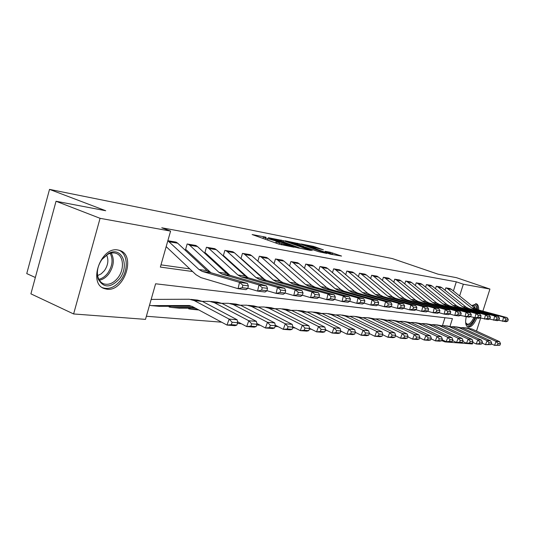 <?xml version="1.0" encoding="UTF-8"?>
<svg xmlns="http://www.w3.org/2000/svg" width="535" height="535" viewBox="0 0 535 535"><rect width="100%" height="100%" fill="white"/><g stroke="black" fill="none" stroke-linecap="round" stroke-linejoin="round"><path stroke-width="0.8" d="M265.989 237.192L252.132 234.544L278.969 244.147L293.983 247.237L279.41 242.957L277.13 241.827L279.604 242.041L265.634 238.035L263.441 236.951L265.989 237.192M476.765 318.144C474.184 324.023 471.415 327.046 468.453 327.206L467.904 327.079C465.644 325.875 465.082 322.465 466.232 316.847M475.568 308.688L473.796 305.478L472.031 305.619L472.853 305.124L471.843 305.719L476.404 303.786C478.022 304.495 478.778 306.568 478.664 309.999M106.946 289.201L104.392 288.606C87.76 283.744 100.841 246.26 117.901 249.999L119.967 250.527C136.338 255.583 124.067 291.936 106.946 289.201M323.434 249.858L313.503 246.367L301.218 243.98L330.322 254.165L341.551 256.064L330.342 252.286L325.039 251.289L332.148 254.112L324.772 252.139L305.826 245.237L323.434 249.858M450.035 326.203L452.436 318.613L155.605 283.784L145.487 319.368L73.616 313.958L30.903 293.842L56.041 201.254L105.709 210.73L49.521 189.383L392.389 258.586L437.991 274.154L456.455 277.678L489.933 289.054L482.878 311.129M56.041 201.254L100.072 218.313L170.585 231.107L160.353 267.085L192.6 271.519M453.406 290.986L456.301 281.825L161.764 227.783L170.585 231.107M456.301 281.825L463.337 284.225L489.933 289.054M283.583 240.717L268.269 237.707L294.825 247.17L310.601 250.387L283.583 240.717L283.249 241.827M285.128 240.79L300.102 243.953L326.818 253.47L318.813 251.731L305.612 247.237L301.74 246.515L312.166 250.54L285.088 240.937M160.988 264.852L189.825 268.898M208.075 271.452L209.847 271.7M227.602 274.188L228.92 274.375M246.207 276.796L247.116 276.923M263.962 279.283L264.497 279.357M176.69 242.449L167.85 240.717L175.941 242.087L177.694 243.198L207.099 270.663L210.389 272.569L247.424 283.41L239.519 282.366L242.85 285.175L242.261 287.703L247.799 288.392L248.38 285.884L242.85 285.175M196.472 245.786L187.156 243.987L185.505 249.751L186.294 249.878L185.545 249.591M215.344 248.969L206.45 247.257L204.825 252.888L205.58 253.008L204.865 252.741M233.367 252.012L224.874 250.387L223.276 255.884L223.991 255.998L223.316 255.743M240.937 258.639L242.475 253.369L250.601 254.927M257.857 261.194L259.314 256.225L267.099 257.709M274.054 263.655L275.445 258.96L282.901 260.385M289.575 266.022L290.9 261.582L298.055 262.946M304.468 268.302L305.726 264.096L312.594 265.4M318.766 270.503L319.963 266.51L326.557 267.761M332.496 272.623L333.646 268.831L339.986 270.035M345.704 274.662L346.8 271.064L352.899 272.215M358.41 276.642L359.46 273.211L365.331 274.321M370.648 278.548L371.651 275.278L377.309 276.341M382.438 280.387L383.401 277.27L388.858 278.3M393.807 282.172L394.73 279.19L399.993 280.179M404.774 283.891L405.664 281.049L410.746 281.998M415.367 285.563L416.217 282.834L421.132 283.757M425.606 287.175L426.422 284.566L431.17 285.456M435.497 288.739L436.279 286.238L440.873 287.101M445.066 290.251L445.822 287.857L450.263 288.686M146.369 316.252L221.624 322.19M237.433 323.441L241.372 323.749M256.746 324.966L260.171 325.233M275.13 326.41L278.08 326.644M292.645 327.794L295.166 327.995M309.357 329.112L311.484 329.279M325.313 330.369L327.079 330.51M340.574 331.573L341.999 331.687M355.173 332.73L356.297 332.817M369.157 333.833L369.999 333.893M382.565 334.89L383.147 334.937M395.432 335.906L395.773 335.933M442.438 325.688L444.953 317.73M152.187 299.48L151.171 299.379L152.187 299.48M169.287 306.348L169.1 307.003L171.695 307.478L194.131 307.458M188.862 308.2L188.688 308.802L191.229 309.263L197.509 309.27M49.521 189.383L26.75 273.586L35.337 277.504M73.616 313.958L100.072 218.313M480.657 318.058L476.491 331.091M472.866 342.413L472.372 343.965L445.053 341.905L445.26 341.263M441.689 340.621L445.053 341.905M459.618 295.955L463.337 284.225M271.218 238.383L294.731 246.876L299.239 247.819L281.049 241.044L271.218 238.383M297.172 244.08L289.602 242.067L300.028 245.826L303.9 246.555L297.172 244.08M149.506 305.238L151.351 305.605L188.842 305.525L192.212 306.428L227 325.073L229.14 319.094L194.265 300.583L189.33 299.246L151.158 299.406M232.116 322.264L231.254 324.658L236.845 325.086L237.7 322.712L232.116 322.264L229.14 319.094L237.125 319.756L202.397 301.412L197.482 300.088L190.861 299.406M158.908 306.308L191.978 306.308M236.845 325.086L234.999 325.681L227 325.073L231.254 324.658M237.125 319.756L237.7 322.712M247.799 288.392L245.973 289.656L238.062 288.679L200.906 277.605L195.964 274.696L166.164 246.635M242.261 287.703L238.062 288.679L239.519 282.366L202.317 271.446L199.013 269.52L167.843 240.737M248.38 285.884L247.424 283.41M169.167 306.762L169.903 307.077M237.5 321.695L246.695 326.564L248.795 320.733L214.294 302.636L209.412 301.325L202.27 301.352M251.697 323.829L250.855 326.163L256.165 326.571L257.007 324.257L251.697 323.829L248.795 320.733L256.392 321.368L222.038 303.425L217.17 302.128L210.924 301.479M179.004 308.147L195.509 308.2M256.165 326.571L254.299 327.146L246.695 326.564L250.855 326.163M256.392 321.368L257.007 324.257M188.755 308.575L189.45 308.876M256.84 323.488L265.434 327.988L267.5 322.297L233.374 304.589L228.539 303.305L221.824 303.318M270.329 325.32L269.5 327.594L274.555 327.982L275.385 325.721L270.329 325.32L267.5 322.297L274.729 322.899L240.75 305.345L235.942 304.067L230.037 303.459M198.184 309.905L191.229 309.263M274.555 327.982L272.676 328.537L265.434 327.988L269.5 327.594M274.729 322.899L275.385 325.721M275.257 325.18L283.282 329.339L285.315 323.789L251.564 306.455L246.789 305.191L240.456 305.197M288.071 326.738L287.255 328.958L292.083 329.326L292.892 327.119L288.071 326.738L285.315 323.789L292.21 324.364L258.612 307.177L253.851 305.92L248.267 305.345M292.083 329.326L290.184 329.861L283.282 329.339L287.255 328.958M292.21 324.364L292.892 327.119M197.489 246.535L189.684 245.217L187.946 244.12L195.757 245.445L197.489 246.535L226.633 273.412L229.889 275.284L266.504 285.924L258.987 284.934L262.237 287.669L261.662 290.13L266.918 290.793L267.493 288.345L262.237 287.669M210.95 272.736L186.294 249.878M266.918 290.793L265.086 292.016L257.556 291.087L247.839 288.211M261.662 290.13L257.556 291.087L258.987 284.934L222.206 274.214L218.935 272.328L189.684 245.217M267.493 288.345L266.504 285.924M216.374 249.718L208.924 248.461L207.205 247.391L214.662 248.655L216.374 249.718L245.251 276.04L248.474 277.866L284.667 288.318L277.504 287.375L280.681 290.044L280.113 292.444L285.122 293.073L285.683 290.686L280.681 290.044M229.916 275.291L205.58 253.008M285.122 293.073L283.269 294.263L276.1 293.374L266.945 290.686M280.113 292.444L276.1 293.374L277.504 287.375L241.145 276.849L237.908 275.003L208.924 248.461M285.683 290.686L284.667 288.318M234.417 252.761L227.301 251.564L225.589 250.507L232.712 251.717L234.417 252.761L263.013 278.541L266.203 280.333L301.967 290.599L295.146 289.696L298.242 292.304L297.687 294.651L302.462 295.246L303.011 292.919L298.242 292.304M247.979 277.705L223.991 255.998M302.462 295.246L300.596 296.403L293.768 295.554L285.128 293.04M297.687 294.651L293.768 295.554L295.146 289.696L259.207 279.364L256.004 277.551L227.301 251.564M303.011 292.919L301.967 290.599M292.812 326.785L300.302 330.63L302.308 325.206L268.938 308.234L264.21 306.99L258.238 306.99M304.997 328.089L304.194 330.255L308.802 330.61L309.598 328.457L304.997 328.089L302.308 325.206L308.882 325.755L275.665 308.922L270.964 307.692L265.674 307.143M308.802 330.61L306.896 331.132L300.302 330.63L304.194 330.255M308.882 325.755L309.598 328.457M251.664 255.67L244.856 254.52L243.164 253.49L249.979 254.64L251.664 255.67L279.979 280.928L283.129 282.687L318.472 292.772L311.965 291.916L314.995 294.457L314.446 296.751L319 297.32L319.542 295.046L314.995 294.457M265.153 279.945L241.593 258.86M319 297.32L317.128 298.443L310.608 297.634L302.435 295.266M314.446 296.751L310.608 297.634L311.965 291.916L276.448 281.758L273.285 279.986L244.856 254.52M319.542 295.046L318.472 292.772M119.512 278.788C110.571 288.238 103.442 288.265 98.126 278.889C96.246 272.275 97.617 265.654 102.238 259.027L108.505 253.523C121.759 245.792 130.052 265.795 119.512 278.788M98.253 266.871C97.136 270.857 97.123 274.488 98.199 277.765C99.296 280.822 101.142 282.848 103.723 283.844C108.779 285.289 113.54 283.236 118.008 277.698C124.608 269.319 123.685 255.804 116.175 253.383C113.567 252.46 110.772 252.774 107.796 254.312L101.998 259.401L100.627 261.434M106.612 255.021C108.839 259.983 108.097 265.206 104.392 270.697L101.235 273.82L97.644 275.572M102.379 287.596L103.034 287.863C109.314 289.649 115.226 287.094 120.756 280.213C128.841 269.921 127.845 253.343 118.703 250.146M472.853 305.124L474.358 304.87C475.822 305.177 476.611 306.675 476.718 309.364M474.853 317.904C472.639 322.692 470.312 325.133 467.864 325.226L466.045 323.769L465.664 322.705M465.677 322.752L467.423 324.223C469.643 324.156 471.783 321.956 473.823 317.623M467.256 326.711L467.389 326.731C470.272 326.591 472.987 323.682 475.541 317.997M477.528 309.685C477.648 306.555 477.019 304.542 475.642 303.646M309.558 328.303L316.56 331.861L318.532 326.564L285.543 309.932L280.868 308.715L275.224 308.708M321.16 329.379L320.371 331.499L324.772 331.834L325.554 329.727L321.16 329.379L318.532 326.564L324.812 327.086L291.976 310.594L287.322 309.384L282.313 308.862M324.772 331.834L322.859 332.335L316.56 331.861L320.371 331.499M324.812 327.086L325.554 329.727L332.095 333.037L334.034 327.855L301.426 311.564L296.805 310.367L291.468 310.353M336.602 330.61L335.826 332.683L340.033 333.004L340.808 330.944L336.602 330.61L334.034 327.855L340.046 328.363L307.585 312.193L302.984 311.002L298.229 310.514M340.033 333.004L338.12 333.492L332.095 333.037L335.826 332.683M340.046 328.363L340.808 330.944M340.762 331.071L346.961 334.168L348.867 329.099L316.633 313.122L312.065 311.945L307.016 311.925M351.381 331.787L350.619 333.82L354.645 334.128L355.407 332.108L351.381 331.787L348.867 329.099L354.625 329.58L322.538 313.724L317.991 312.56L313.477 312.092M354.645 334.128L352.726 334.602L346.961 334.168L350.619 333.82M354.625 329.58L355.407 332.108M355.32 332.335L361.192 335.244L363.071 330.282L331.212 314.613L326.698 313.457L321.909 313.436M365.532 332.917L364.783 334.903L368.642 335.198L369.384 333.225L365.532 332.917L363.071 330.282L368.588 330.744L336.876 315.195L328.095 313.604M368.642 335.198L366.722 335.666L361.192 335.244L364.783 334.903M368.588 330.744L369.384 333.225M369.27 333.539L374.841 336.281L376.687 331.419L345.202 316.045L340.735 314.908L336.194 314.888M379.094 334L378.352 335.947L382.057 336.227L382.792 334.295L379.094 334L376.687 331.419L381.977 331.861L350.639 316.606L342.112 315.055M382.057 336.227L380.138 336.682L374.841 336.281L378.352 335.947M381.977 331.861L382.792 334.295M268.169 258.452L261.648 257.355L259.977 256.339L266.497 257.442L268.169 258.452L296.196 283.216L299.319 284.941L334.241 294.845L328.022 294.029L330.978 296.517L330.449 298.757L334.796 299.299L335.325 297.079L330.978 296.517M281.437 281.978L258.432 261.588M334.796 299.299L332.917 300.389L326.691 299.62L318.907 297.38M330.449 298.757L326.691 299.62L328.022 294.029L292.926 284.052L289.796 282.313L261.648 257.355M335.325 297.079L334.241 294.845M283.978 261.12L277.732 260.063L276.073 259.067L282.326 260.13L283.978 261.12L311.724 285.402L314.807 287.094L349.308 296.831L343.363 296.049L346.259 298.483L345.737 300.67L349.897 301.192L350.418 299.018L346.259 298.483M296.557 283.517L274.87 264.37M349.897 301.192L348.017 302.255L342.059 301.519L334.642 299.393M345.737 300.67L342.059 301.519L343.363 296.049L308.688 286.245L305.592 284.54L277.732 260.063M350.418 299.018L349.308 296.831M299.139 263.675L293.147 262.665L291.508 261.689L297.5 262.705L299.139 263.675L326.591 287.502L329.64 289.161L363.733 298.737L358.042 297.982L360.871 300.369L360.363 302.509L364.342 303.004L364.85 300.877L360.871 300.369M364.342 303.004L362.462 304.034L356.758 303.332L349.683 301.319M360.363 302.509L356.758 303.332L358.042 297.982L323.782 288.345L320.719 286.673L293.147 262.665M364.85 300.877L363.733 298.737M313.684 266.129L307.933 265.159L306.308 264.196L312.065 265.173L313.684 266.129L340.855 289.509L343.865 291.14L377.549 300.556L372.092 299.834L374.868 302.168L374.36 304.261L378.178 304.743L378.68 302.656L374.868 302.168M378.178 304.743L376.299 305.746L370.835 305.07L364.074 303.151M374.36 304.261L370.835 305.07L372.092 299.834L338.247 290.358L335.218 288.713L307.933 265.159M378.68 302.656L377.549 300.556M327.654 268.483L322.13 267.553L320.525 266.604L326.049 267.547L327.654 268.483L354.538 291.435L357.52 293.04L390.791 302.302L385.561 301.613L388.276 303.893L387.781 305.946L391.439 306.401L391.934 304.361L388.276 303.893M391.439 306.401L389.56 307.384L384.324 306.736L377.857 304.91M387.781 305.946L384.324 306.736L385.561 301.613L352.124 292.291L349.128 290.679L322.13 267.553M391.934 304.361L390.791 302.302M382.645 334.689L387.928 337.271L389.747 332.516L358.631 317.422L354.217 316.305L349.903 316.279M392.108 335.044L391.379 336.943L394.93 337.217L395.659 335.325L392.108 335.044L389.747 332.516L394.823 332.937L363.853 317.957L355.581 316.446M394.93 337.217L393.018 337.659L387.928 337.271L391.379 336.943M394.823 332.937L395.659 335.325M341.076 270.75L335.773 269.854L334.181 268.924L339.498 269.827L341.076 270.75L367.679 293.287L370.628 294.865L403.497 303.974L398.481 303.312L401.143 305.552L400.655 307.558L404.166 307.999L404.654 306L401.143 305.552M404.166 307.999L402.293 308.956L397.264 308.334L391.072 306.595M400.655 307.558L397.264 308.334L398.481 303.312L365.445 294.143L362.483 292.558L335.773 269.854M404.654 306L403.497 303.974M395.479 335.786L400.501 338.22L402.293 333.559L371.537 318.746L367.17 317.643L363.078 317.616M404.6 336.04L403.885 337.906L407.295 338.167L408.011 336.314L404.6 336.04L402.293 333.559L407.168 333.967L376.56 319.261L368.521 317.783M407.295 338.167L405.39 338.595L400.501 338.22L403.885 337.906M407.168 333.967L408.011 336.314M353.996 272.924L348.887 272.068L347.315 271.151L352.425 272.014L353.996 272.924L380.311 295.073L383.227 296.617L415.702 305.585L410.88 304.95L413.495 307.137L413.013 309.11L416.39 309.531L416.865 307.572L413.495 307.137M416.39 309.531L414.518 310.46L409.683 309.865L403.758 308.207M413.013 309.11L409.683 309.865L410.88 304.95L378.245 295.922L375.316 294.364L348.887 272.068M416.865 307.572L415.702 305.585M407.81 336.836L412.579 339.136L414.344 334.569L383.943 320.017L379.629 318.934L375.737 318.907M416.604 336.996L415.902 338.829L419.179 339.076L419.888 337.257L416.604 336.996L414.344 334.569L419.032 334.957L388.778 320.512L380.967 319.074M419.179 339.076L417.28 339.498L412.579 339.136L415.902 338.829M419.032 334.957L419.888 337.257M366.428 275.023L361.513 274.194L359.955 273.291L364.877 274.127L366.428 275.023L392.469 296.785L395.345 298.303L427.438 307.13L422.797 306.515L425.358 308.668L424.89 310.594L428.134 311.002L428.602 309.083L425.358 308.668M428.134 311.002L426.268 311.912L421.62 311.343L415.936 309.758M424.89 310.594L421.62 311.343L422.797 306.515L390.557 297.634L387.661 296.102L361.513 274.194M428.602 309.083L427.438 307.13M419.661 337.846L424.195 340.019L425.934 335.539L395.887 321.241L391.627 320.177L387.915 320.144M428.154 337.919L427.458 339.712L430.615 339.952L431.304 338.173L428.154 337.919L425.934 335.539L430.448 335.913L400.541 321.716L392.944 320.311M430.615 339.952L428.716 340.36L424.195 340.019L427.458 339.712M430.448 335.913L431.304 338.173M378.406 277.043L373.671 276.241L372.126 275.358L376.874 276.16L378.406 277.043L404.166 298.43L407.015 299.928L438.72 308.615L434.26 308.026L436.774 310.133L436.306 312.025L439.429 312.42L439.89 310.534L436.774 310.133M439.429 312.42L437.57 313.309L433.103 312.754L427.639 311.243M436.306 312.025L433.103 312.754L434.26 308.026L402.4 299.286L399.538 297.781L373.671 276.241M439.89 310.534L438.72 308.615M431.056 338.809L435.37 340.869L437.088 336.468L407.389 322.418L403.176 321.368L399.645 321.341M439.262 338.809L438.58 340.568L441.616 340.802L442.305 339.05L439.262 338.809L437.088 336.468L441.428 336.829L411.876 322.879L404.48 321.508M441.616 340.802L439.73 341.196L435.37 340.869L438.58 340.568M441.428 336.829L442.305 339.05M389.955 278.989L385.381 278.22L383.856 277.351L388.43 278.126L389.955 278.989L415.434 300.021L418.25 301.493L449.581 310.046L445.287 309.477L447.755 311.551L447.293 313.403L450.296 313.784L450.751 311.938L447.755 311.551M450.296 313.784L448.45 314.654L444.144 314.119L438.901 312.667M447.293 313.403L444.144 314.119L445.287 309.477L413.809 300.871L410.98 299.393L385.381 278.22M450.751 311.938L449.581 310.046M442.03 339.738L446.136 341.684L447.828 337.364L418.477 323.555L414.311 322.525L410.94 322.491M449.968 339.658L449.293 341.39L452.215 341.611L452.891 339.892L449.968 339.658L447.828 337.364L452.015 337.719L422.804 323.996L415.601 322.659M452.215 341.611L450.336 341.999L446.136 341.684L449.293 341.39M452.015 337.719L452.891 339.892M401.089 280.868L396.682 280.126L395.171 279.27L399.585 280.012L401.089 280.868L426.301 301.553L429.083 302.997L460.04 311.423L455.907 310.882L458.328 312.908L457.88 314.734L460.769 315.095L461.217 313.283L458.328 312.908M460.769 315.095L458.93 315.944L454.783 315.436L449.741 314.045M457.88 314.734L454.783 315.436L455.907 310.882L424.797 302.402L422.001 300.944L396.682 280.126M461.217 313.283L460.04 311.423M452.603 340.628L456.515 342.467L458.181 338.234L429.17 324.651L425.051 323.635L421.841 323.601M460.281 340.487L459.612 342.179L462.441 342.393L463.103 340.708L460.281 340.487L458.181 338.234L462.22 338.568L433.343 325.079L426.321 323.769M462.441 342.393L460.561 342.774L456.515 342.467L459.612 342.179M462.22 338.568L463.103 340.708M462.802 341.477L466.527 343.229L468.165 339.063L439.489 325.708L435.416 324.705L432.347 324.671M470.225 341.276L469.569 342.942L472.291 343.156L472.947 341.497L470.225 341.276L468.165 339.063L472.064 339.391L443.515 326.123L436.674 324.839M472.291 343.156L470.432 343.523L466.527 343.229L469.569 342.942M472.064 339.391L472.947 341.497M472.632 342.3L476.183 343.958L477.802 339.872L449.454 326.731L445.421 325.741L442.492 325.708M479.828 342.046L479.179 343.677L481.808 343.885L482.456 342.253L479.828 342.046L477.802 339.872L481.567 340.186L453.339 327.126L446.665 325.868M481.808 343.885L479.955 344.246L476.183 343.958L479.179 343.677M481.567 340.186L482.456 342.253M482.122 343.095L485.512 344.667L487.111 340.648L459.077 327.714L455.098 326.745L452.296 326.704M489.097 342.788L488.455 344.393L490.996 344.587L491.632 342.988L489.097 342.788L487.111 340.648L490.742 340.949L462.842 328.102L456.328 326.872M490.996 344.587L485.512 344.667L488.455 344.393M490.742 340.949L491.632 342.988M491.29 343.851L494.521 345.349L496.099 341.397L468.386 328.671L464.447 327.708L461.765 327.674M498.052 343.503L497.423 345.082L499.877 345.269L500.506 343.697L498.052 343.503L496.099 341.397L499.61 341.691L472.024 329.038L465.664 327.835M499.877 345.269L494.521 345.349L497.423 345.082M499.61 341.691L500.506 343.697M411.836 282.681L407.583 281.965L406.092 281.116L410.352 281.838L411.836 282.681L436.781 303.031L439.536 304.448L470.125 312.754L466.139 312.226L468.52 314.219L468.071 316.011L470.867 316.359L471.302 314.58L468.52 314.219M470.867 316.359L469.028 317.195L460.18 315.369M468.071 316.011L465.035 316.7L466.139 312.226L435.403 303.873L432.634 302.442L407.583 281.965M471.302 314.58L470.125 312.754M422.222 284.433L418.109 283.737L416.631 282.908L420.751 283.603L422.222 284.433L446.899 304.455L449.621 305.853L479.855 314.038L476.003 313.53L478.343 315.489L477.909 317.242L480.597 317.583L481.032 315.831L478.343 315.489M480.597 317.583L478.771 318.392L470.245 316.64M477.909 317.242L474.919 317.917L476.003 313.53L445.628 305.298L442.893 303.887L418.109 283.737M481.032 315.831L479.855 314.038M432.253 286.125L428.281 285.449L426.823 284.633L430.802 285.309L432.253 286.125L456.669 305.833L459.364 307.21L489.244 315.275L485.526 314.781L487.826 316.707L487.398 318.432L489.993 318.76L490.421 317.041L487.826 316.707M489.993 318.76L488.181 319.555L479.955 317.87M487.398 318.432L484.456 319.094L485.526 314.781L455.506 306.675L452.804 305.284L428.281 285.449M490.421 317.041L489.244 315.275M441.957 287.756L438.111 287.108L436.667 286.305L440.519 286.954L441.957 287.756L466.112 307.164L468.774 308.521L498.312 316.466L494.721 315.998L496.982 317.884L496.56 319.582L499.068 319.897L499.489 318.211L496.982 317.884M499.068 319.897L497.262 320.679L489.324 319.054M496.56 319.582L493.671 320.231L494.721 315.998L465.049 307.999L462.374 306.635L438.111 287.108M499.489 318.211L498.312 316.466M451.346 289.341L447.628 288.713L446.197 287.917L449.915 288.552L451.346 289.341L475.247 308.448L477.882 309.785L507.073 317.623L503.609 317.168L505.829 319.027L505.408 320.692L507.835 320.993L508.25 319.335L505.829 319.027M507.835 320.993L506.043 321.762L498.379 320.197M505.408 320.692L502.566 321.334L503.609 317.168L474.277 309.284L471.629 307.939L447.628 288.713M508.25 319.335L507.073 317.623M277.678 241.853L277.779 241.519M265.28 239.245L265.634 238.035M267.48 240.034L267.841 238.824M275.699 242.977L276.221 241.218M279.049 244.174L279.41 242.957M281.33 244.843L281.651 243.753M280.775 240.951L281.062 239.994M298.055 248.033L298.155 247.698M297.373 244.154L297.647 243.251M299.787 245.01L300.102 243.953M299.921 246.2L300.028 245.826M330.082 253.149L330.342 252.286M332.288 254.54L332.763 252.975M313.242 247.224L313.503 246.367M315.596 248.053L315.897 247.056M188.628 305.518L190.059 305.659M194.265 300.583L202.397 301.412M151.351 305.605L159.657 306.361M207.099 270.663L199.013 269.52M210.389 272.569L202.317 271.446M177.694 243.198L169.501 241.813M214.294 302.636L222.038 303.425M171.829 307.478L179.753 308.207M233.374 304.589L240.75 305.345M191.363 309.27L198.773 309.946M251.564 306.455L258.612 307.177M226.633 273.412L218.935 272.328M229.889 275.284L222.206 274.214M245.251 276.04L237.908 275.003M248.474 277.866L241.145 276.849M263.013 278.541L256.004 277.551M266.203 280.333L259.207 279.364M268.938 308.234L275.665 308.922M279.979 280.928L273.285 279.986M283.129 282.687L276.448 281.758M111.226 253.062C114.624 259.408 113.841 266.316 108.879 273.8C106.117 277.371 102.947 279.517 99.376 280.233M98.848 279.297C102.198 278.541 105.174 276.488 107.762 273.138C112.484 266.055 113.293 259.455 110.183 253.322M285.543 309.932L291.976 310.594M301.426 311.564L307.585 312.193M316.633 313.122L322.538 313.724M331.212 314.613L336.876 315.195M345.202 316.045L350.639 316.606M296.196 283.216L289.796 282.313M299.319 284.941L292.926 284.052M311.724 285.402L305.592 284.54M314.807 287.094L308.688 286.245M326.591 287.502L320.719 286.673M329.64 289.161L323.782 288.345M340.855 289.509L335.218 288.713M343.865 291.14L338.247 290.358M354.538 291.435L349.128 290.679M357.52 293.04L352.124 292.291M358.631 317.422L363.853 317.957M367.679 293.287L362.483 292.558M370.628 294.865L365.445 294.143M371.537 318.746L376.56 319.261M380.311 295.073L375.316 294.364M383.227 296.617L378.245 295.922M383.943 320.017L388.778 320.512M392.469 296.785L387.661 296.102M395.345 298.303L390.557 297.634M395.887 321.241L400.541 321.716M404.166 298.43L399.538 297.781M407.015 299.928L402.4 299.286M407.389 322.418L411.876 322.879M415.434 300.021L410.98 299.393M418.25 301.493L413.809 300.871M418.477 323.555L422.804 323.996M426.301 301.553L422.001 300.944M429.083 302.997L424.797 302.402M429.17 324.651L433.343 325.079M439.489 325.708L443.515 326.123M449.454 326.731L453.339 327.126M459.077 327.714L462.842 328.102M468.386 328.671L472.024 329.038M436.781 303.031L432.634 302.442M439.536 304.448L435.403 303.873M446.899 304.455L442.893 303.887M449.621 305.853L445.628 305.298M456.669 305.833L452.804 305.284M459.364 307.21L455.506 306.675M466.112 307.164L462.374 306.635M468.774 308.521L465.049 307.999M475.247 308.448L471.629 307.939M477.882 309.785L474.277 309.284M104.392 288.606L103.275 288.111M263.006 238.429L263.407 237.065M276.682 243.331L277.09 241.947M299.118 248.233L299.239 247.819M289.475 242.502L289.575 242.154M305.706 245.645L305.806 245.311M332.034 254.486L332.148 254.112M188.842 305.525L189.851 305.619M151.218 305.599L159.53 306.361M171.695 307.478L179.62 308.2M98.199 277.765L98.126 278.889M102.86 283.47L103.723 283.844M107.796 254.312L108.505 253.523M465.738 322.873L466.045 323.769"/></g></svg>
